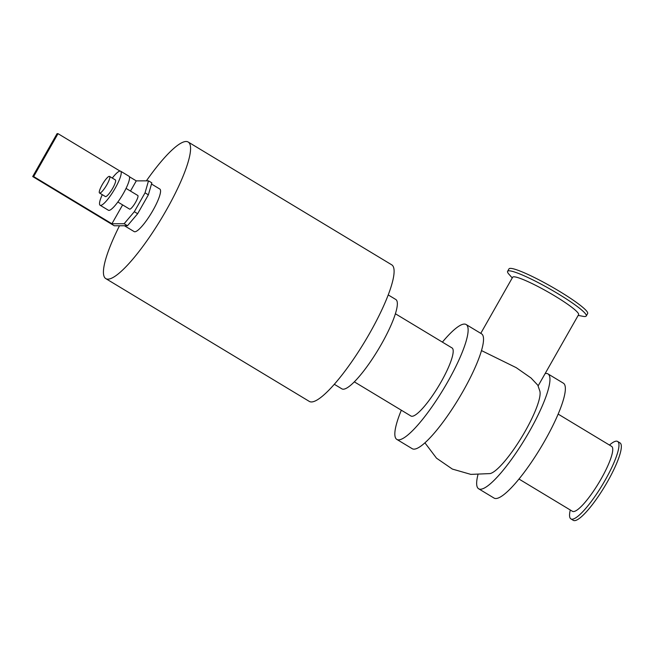 <?xml version="1.0" encoding="UTF-8"?>
<svg xmlns="http://www.w3.org/2000/svg" width="654" height="654" viewBox="0 0 654 654"><rect width="100%" height="100%" fill="white"/><g stroke="black" fill="none" stroke-linecap="round" stroke-linejoin="round"><path stroke-width="0.98" d="M442.398 342.124A67.092 13.947 121.1 0 1 466.139 324.523A67.092 13.947 121.1 0 1 443.428 389.171A67.092 13.947 121.1 0 1 396.823 439.406A67.092 13.947 121.1 0 1 401.327 410.205M354.321 381.846L410.941 416.009A39.755 8.265 -58.9 0 0 441.082 381.936A39.755 8.265 -58.9 0 0 452.02 347.928L395.4 313.765M466.139 324.523L481.54 333.818A67.092 13.947 121.1 0 1 458.822 398.466A67.092 13.947 121.1 0 1 412.224 448.701L396.823 439.406M545.15 373.557A67.092 13.947 121.1 0 1 547.97 373.892L563.372 383.187A67.092 13.947 121.1 0 1 540.654 447.835A67.092 13.947 121.1 0 1 494.048 498.07L478.654 488.783A67.092 13.947 121.1 0 1 477.927 474.812M547.97 373.892A67.092 13.947 121.1 0 1 525.252 438.54A67.092 13.947 121.1 0 1 478.654 488.783M424.92 442.832L436.512 458.176L452.364 469.073L470.847 474.387L490.067 473.586A49.058 10.202 -58.9 0 0 522.056 436.594A49.058 10.202 -58.9 0 0 539.844 391.067M146.39 180.847A79.763 16.587 121.1 0 1 188.205 142.032L391.738 264.829A79.763 16.587 121.1 0 1 364.728 341.69A79.763 16.587 121.1 0 1 309.326 401.417L105.801 278.62A79.763 16.587 121.1 0 1 119.502 225.761M188.205 142.032A79.763 16.587 121.1 0 1 161.203 218.894A79.763 16.587 121.1 0 1 105.801 278.62M334.308 384.282L341.887 388.852A52.181 10.848 -58.9 0 0 381.437 344.135A52.181 10.848 -58.9 0 0 395.801 299.491L388.223 294.921M570.288 509.997A45.224 9.401 -58.9 0 0 570.901 518.9A45.224 9.401 -58.9 0 0 602.309 485.039A45.224 9.401 -58.9 0 0 617.621 441.458A45.224 9.401 -58.9 0 0 616.436 441.156A45.224 9.401 -58.9 0 0 609.463 445.063M570.901 518.9L573.272 520.331A45.224 9.401 -58.9 0 0 604.688 486.47A45.224 9.401 -58.9 0 0 620 442.889L617.621 441.458M518.974 479.039L572.446 511.305A37.916 7.881 -58.9 0 0 598.786 482.905A37.916 7.881 -58.9 0 0 611.621 446.371L558.148 414.105M512.245 277.934L509 274.288A45.224 5.543 29.6 0 1 507.602 271.328A45.224 5.543 29.6 0 1 549.662 288.847A45.224 5.543 29.6 0 1 586.246 316.005A45.224 5.543 29.6 0 1 584.799 316.52A45.224 5.543 29.6 0 1 582.976 316.315L578.185 315.4M538.103 385.95L578.586 314.688A37.916 4.652 -150.4 0 0 547.913 291.921A37.916 4.652 -150.4 0 0 512.646 277.231L480.772 333.352M507.602 271.328L508.984 268.884A45.224 5.543 29.6 0 1 551.044 286.403A45.224 5.543 29.6 0 1 587.627 313.56L586.246 316.005M539.844 391.076L537.801 385.19L531.04 378.004L516.227 367.662L481.499 350.585M148.507 180.839L145.041 192.84L148.368 194.843L151.834 182.85L148.507 180.839L136.269 180.88L130.481 191.074M148.368 194.843L137.651 213.719L134.323 211.708L124.146 223.725L127.473 225.736L137.651 213.719M145.041 192.84L134.323 211.708M127.473 225.736L114.278 225.777L32.7 176.555L33.656 176.555L111.908 223.766L124.146 223.725M122.625 204.906L111.908 223.766M117.834 202.012L129.574 209.1A7.954 1.651 -58.9 0 0 135.1 203.141A7.954 1.651 -58.9 0 0 137.79 195.481L126.05 188.401M120.025 171.078L58.018 133.669L57.061 133.669L32.7 176.555M136.269 180.88L129.369 176.719M58.018 133.669L33.656 176.555M102.212 184.722A9.687 2.011 121.1 0 1 109.553 176.417A9.687 2.011 121.1 0 1 106.275 185.752A9.687 2.011 121.1 0 1 99.539 193.012A9.687 2.011 121.1 0 1 102.212 184.722M109.553 176.417L115.382 179.932A9.687 2.011 121.1 0 1 112.104 189.268A9.687 2.011 121.1 0 1 105.368 196.527L99.539 193.012M112.292 178.068A19.882 4.137 121.1 0 1 120.647 171.209A19.882 4.137 121.1 0 1 113.919 190.363A19.882 4.137 121.1 0 1 100.103 205.25A19.882 4.137 121.1 0 1 102.277 194.663M120.647 171.209L128.969 176.228A19.882 4.137 121.1 0 1 122.241 195.382A19.882 4.137 121.1 0 1 108.433 210.269L100.103 205.25M151.499 184.019L159.838 189.055A24.852 5.167 121.1 0 1 151.426 212.991A24.852 5.167 121.1 0 1 134.168 231.606L124.456 225.744"/></g></svg>
